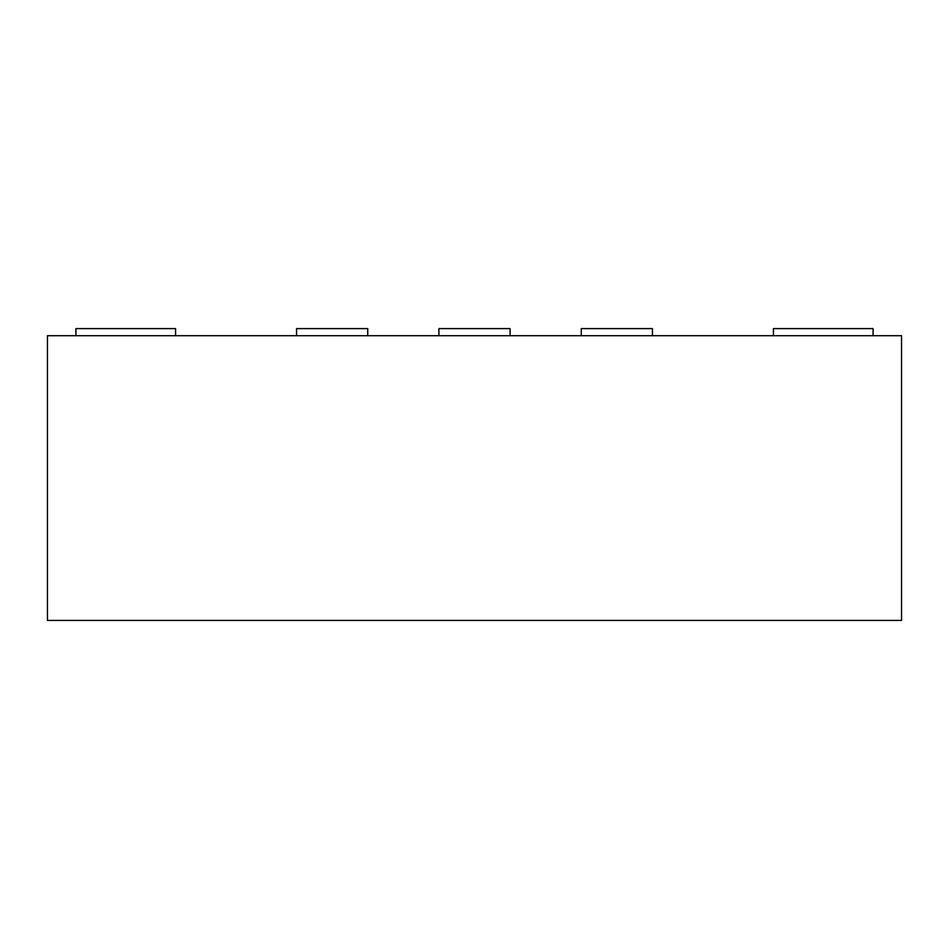 <?xml version="1.0" encoding="UTF-8"?>
<svg xmlns="http://www.w3.org/2000/svg" width="949" height="949" viewBox="0 0 949 949"><rect width="100%" height="100%" fill="white"/><g stroke="black" fill="none" stroke-linecap="round" stroke-linejoin="round"><path stroke-width="1.42" d="M367.738 335.709L367.738 328.591L296.562 328.591L296.562 335.709M47.45 335.709L901.55 335.709L901.55 620.409L47.45 620.409L47.45 335.709M175.565 335.709L175.565 328.591L75.92 328.591L75.92 335.709M438.913 335.709L438.913 328.591L510.088 328.591L510.088 335.709M873.08 335.709L873.08 328.591L773.435 328.591L773.435 335.709M581.263 335.709L581.263 328.591L652.438 328.591L652.438 335.709"/></g></svg>
